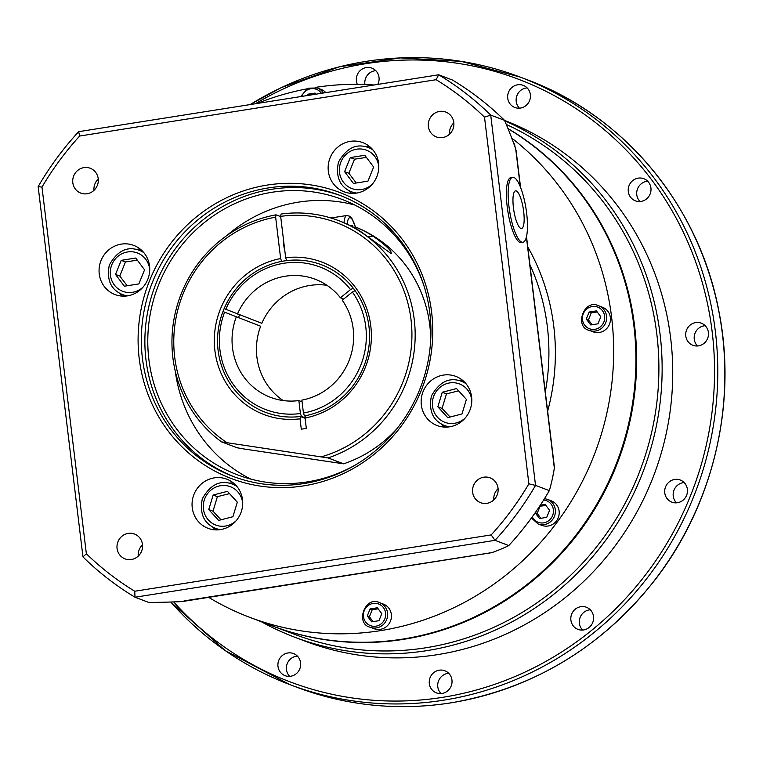 <?xml version="1.0" encoding="UTF-8"?>
<svg xmlns="http://www.w3.org/2000/svg" width="763" height="763" viewBox="0 0 763 763"><rect width="100%" height="100%" fill="white"/><g stroke="black" fill="none" stroke-linecap="round" stroke-linejoin="round"><path stroke-width="1.14" d="M283.178 400.546A63.129 60.468 110.8 0 1 260.65 326.23L222.958 311.552A78.913 75.585 110.8 0 1 224.141 308.624L261.833 323.302A63.129 60.468 110.8 0 1 326.907 285.276M260.65 326.23L222.958 311.552A78.913 75.585 110.8 0 0 300.431 416.503A78.913 75.585 -69.2 0 0 301.433 416.369L300.422 413.517L298.848 400.585L302.072 401.805M208.728 597.41A276.196 264.542 -69.2 0 0 249.663 617.305A276.196 264.542 -69.2 0 0 380.489 630.639A276.196 264.542 -69.2 0 0 604 424.867A276.196 264.542 -69.2 0 0 511.725 138.046M374.042 84.998A276.196 264.542 -69.2 0 0 315.329 87.411M306.621 88.918A276.196 264.542 -69.2 0 0 257.112 103.482M598.65 305.791L602.465 307.231A13.152 12.599 110.8 0 1 610.371 320.813A13.152 12.599 110.8 0 1 599.365 332.468A13.152 12.599 110.8 0 1 593.137 331.829L589.322 330.379A13.152 12.599 -69.2 0 0 595.55 331.018A13.152 12.599 -69.2 0 0 606.547 319.363A13.152 12.599 -69.2 0 0 598.65 305.791C583.924 298.333 573.976 327.155 589.322 330.379M323.398 93A13.152 12.599 -69.2 0 0 317.332 87.974L321.147 89.424A13.152 12.599 110.8 0 1 325.83 92.619M547.395 499.336L551.21 500.786A13.152 12.599 110.8 0 1 559.117 514.367A13.152 12.599 110.8 0 1 548.111 526.012A13.152 12.599 110.8 0 1 541.883 525.383L538.068 523.933A13.152 12.599 -69.2 0 0 544.296 524.572A13.152 12.599 -69.2 0 0 555.302 512.917A13.152 12.599 -69.2 0 0 547.395 499.336L544.505 498.63M513.06 141.594A13.152 12.599 110.8 0 1 515.073 147.135M379.621 602.665L383.436 604.115A13.152 12.599 110.8 0 1 391.333 617.696A13.152 12.599 110.8 0 1 380.336 629.341A13.152 12.599 110.8 0 1 374.108 628.712L370.284 627.262A13.152 12.599 -69.2 0 0 376.521 627.901A13.152 12.599 -69.2 0 0 387.518 616.246A13.152 12.599 -69.2 0 0 379.621 602.665C364.895 595.216 354.948 624.039 370.284 627.262M508.053 128.728A276.196 264.542 110.8 0 1 630.019 417.39A276.196 264.542 110.8 0 1 402.759 639.089A276.196 264.542 110.8 0 1 271.924 625.755L249.663 617.305M378.944 620.7L371.686 621.845L367.27 615.951L370.122 608.912L377.38 607.768L381.786 613.662L378.944 620.7M367.27 615.951L369.387 616.762L373.097 621.626M378.171 608.836L372.239 609.713L370.122 608.912M372.239 609.713L369.387 616.762M540.299 505.201L545.154 504.438L549.56 510.333L546.718 517.371L539.46 518.516L535.168 512.784M535.225 512.688L537.171 513.423L540.872 518.287M545.946 505.497L539.622 506.241M540.013 506.384L537.171 513.423M520.824 228.404A19.075 4.807 -99 0 1 512.984 198.59A19.075 4.807 -99 0 1 521.854 201.957A19.075 4.807 -99 0 1 520.824 228.404M521.711 242.1A32.876 8.288 -99 0 1 509.264 208.738A32.876 8.288 -99 0 1 512.669 177.293A32.876 8.288 -99 0 1 525.984 208.48A32.876 8.288 -99 0 1 522.932 242.243A32.876 8.288 -99 0 1 521.711 242.1M522.932 242.243L521.167 242.529A32.876 8.288 -99 0 1 519.946 242.376A32.876 8.288 -99 0 1 507.509 209.014A32.876 8.288 -99 0 1 510.905 177.569L512.669 177.293M462.006 413.947L447.728 417.638L437.848 406.793L442.244 392.268L456.522 388.567L466.403 399.411L462.006 413.947M437.848 406.793L442.082 408.405L450.084 417.027M458.601 390.847L446.479 393.87L442.244 392.268M446.479 393.87L442.082 408.405M367.947 181.146L353.431 183.435L344.609 171.656L350.303 157.569L364.819 155.28L373.641 167.059L367.947 181.146M344.609 171.656L348.853 173.258L356.264 182.986M366.412 157.407L354.537 159.181L350.303 157.569M354.537 159.181L348.853 173.258M138.866 283.912L124.35 286.211L115.528 274.422L121.222 260.345L135.738 258.047L144.56 269.835L138.866 283.912M115.528 274.422L119.762 276.034L127.183 285.763M137.33 260.183L125.456 261.957L121.222 260.345M125.456 261.957L119.762 276.034M232.925 516.713L218.647 520.414L208.766 509.57L213.163 495.034L227.441 491.343L237.322 502.188L232.925 516.713M208.766 509.57L213.001 511.181L221.003 519.803M229.51 493.623L217.398 496.646L213.163 495.034M217.398 496.646L213.001 511.181M268.252 187.927A150.33 143.988 110.8 0 1 339.459 195.185A150.33 143.988 110.8 0 1 420.766 386.812A150.33 143.988 110.8 0 1 232.81 476.293A150.33 143.988 110.8 0 1 142.49 321.099A150.33 143.988 110.8 0 1 268.252 187.927M267.231 185.075A152.962 146.506 -69.2 0 0 167.908 430.685A152.962 146.506 -69.2 0 0 421.147 390.666A152.962 146.506 -69.2 0 0 267.231 185.075M528.873 483.847A297.236 284.704 110.8 0 1 491.2 534.911L134.736 591.239A297.236 284.704 110.8 0 1 86.362 553.776L41.984 187.097A297.236 284.704 110.8 0 1 79.657 136.033L436.121 79.705A297.236 284.704 110.8 0 1 484.505 117.168L528.873 483.847L535.54 485.402L490.723 115.089A302.501 289.74 -69.2 0 0 438.668 74.784L78.675 131.675A302.501 289.74 -69.2 0 0 38.15 186.611L82.967 556.923A302.501 289.74 -69.2 0 0 135.013 597.229L495.006 540.338A302.501 289.74 -69.2 0 0 535.54 485.402L549.312 490.628A231.952 58.465 81 0 0 554.348 468.139L554.167 466.861M87.096 193.754A13.295 12.733 110.8 0 1 80.792 193.106A13.295 12.733 110.8 0 1 73.61 176.167A13.295 12.733 110.8 0 1 90.225 168.251A13.295 12.733 110.8 0 1 98.208 181.976A13.295 12.733 110.8 0 1 87.096 193.754M428.377 126.496A13.295 12.733 110.8 0 1 445.802 112.066A13.295 12.733 110.8 0 1 452.993 129.004A13.295 12.733 110.8 0 1 436.369 136.92A13.295 12.733 110.8 0 1 428.377 126.496M483.771 477.19A13.295 12.733 110.8 0 1 490.065 477.838A13.295 12.733 110.8 0 1 497.247 494.777A13.295 12.733 110.8 0 1 480.633 502.693A13.295 12.733 110.8 0 1 472.65 488.969A13.295 12.733 110.8 0 1 483.771 477.19M142.481 544.448A13.295 12.733 110.8 0 1 125.056 558.878A13.295 12.733 110.8 0 1 117.874 541.94A13.295 12.733 110.8 0 1 134.488 534.024A13.295 12.733 110.8 0 1 142.481 544.448M127.516 295.853A26.304 25.198 110.8 0 1 115.06 294.575A26.304 25.198 110.8 0 1 100.83 261.051A26.304 25.198 110.8 0 1 133.716 245.39A26.304 25.198 110.8 0 1 149.519 272.544A26.304 25.198 110.8 0 1 127.516 295.853M328.328 171.189A26.304 25.198 110.8 0 1 362.797 142.614A26.304 25.198 110.8 0 1 377.027 176.148A26.304 25.198 110.8 0 1 344.142 191.809A26.304 25.198 110.8 0 1 328.328 171.189M443.341 375.1A26.304 25.198 110.8 0 1 455.797 376.369A26.304 25.198 110.8 0 1 470.027 409.893A26.304 25.198 110.8 0 1 437.142 425.554A26.304 25.198 110.8 0 1 421.338 398.4A26.304 25.198 110.8 0 1 443.341 375.1M242.529 499.755A26.304 25.198 110.8 0 1 208.061 528.33A26.304 25.198 110.8 0 1 193.831 494.796A26.304 25.198 110.8 0 1 226.716 479.135A26.304 25.198 110.8 0 1 242.529 499.755M234.584 476.951A150.33 143.988 110.8 0 1 146.153 321.461A150.33 143.988 110.8 0 1 271.781 189.272A150.33 143.988 110.8 0 1 341.223 195.872M491.2 534.911L495.006 540.338L508.778 545.564A302.501 289.74 -69.2 0 0 549.312 490.628M134.736 591.239L135.013 597.229L148.785 602.455A231.952 32.017 173.1 0 0 181.785 601.616L491.591 552.708M86.362 553.776L82.967 556.923M41.984 187.097L38.15 186.611M79.657 136.033L78.675 131.675M436.121 79.705L438.668 74.784L452.44 80.01A302.501 289.74 -69.2 0 1 504.496 120.316L490.723 115.089L484.505 117.168M515.95 151.026L515.731 148.976A231.952 58.465 81 0 0 504.496 120.316M184.045 600.91L492.059 552.584A231.952 32.017 173.1 0 0 508.778 545.564M354.738 204.989A147.307 141.088 -69.2 0 0 298.295 202.166A147.307 141.088 -69.2 0 0 226.735 235.624M175.28 371.257A147.307 141.088 -69.2 0 0 250.75 479.088M98.255 179.057A13.295 12.733 -69.2 0 0 93.973 190.359M453.832 122.862A13.295 12.733 -69.2 0 0 449.541 134.164M498.096 488.635A13.295 12.733 -69.2 0 0 493.804 499.937M142.519 544.83A13.295 12.733 -69.2 0 0 138.237 556.122M140.354 249.205A26.304 25.198 -69.2 0 0 136.119 249.377M119.495 293.183A26.304 25.198 -69.2 0 0 122.557 296.13M348.577 190.416A26.304 25.198 -69.2 0 0 351.638 193.354M369.435 146.429A26.304 25.198 -69.2 0 0 365.2 146.61M441.586 424.161A26.304 25.198 -69.2 0 0 444.638 427.099M462.435 380.184A26.304 25.198 -69.2 0 0 458.201 380.356M233.354 482.95A26.304 25.198 -69.2 0 0 229.119 483.132M212.505 526.928A26.304 25.198 -69.2 0 0 215.557 529.875M356.168 464.514A147.307 141.088 110.8 0 1 237.417 474.805A147.307 141.088 110.8 0 1 148.919 322.739A147.307 141.088 110.8 0 1 272.143 192.247A147.307 141.088 110.8 0 1 341.919 199.353A147.307 141.088 110.8 0 1 423.961 285.82M297.379 656.075A11.836 11.34 -69.2 0 0 287.269 663.552A11.836 11.34 -69.2 0 0 289.682 676.361M278.791 660.338A11.836 11.34 110.8 0 1 293.488 653.548A11.836 11.34 110.8 0 1 299.888 668.636A11.836 11.34 110.8 0 1 285.095 675.675A11.836 11.34 110.8 0 1 278.791 660.338M375.797 70.673A11.836 11.34 -69.2 0 0 364.876 84.207A11.836 11.34 -69.2 0 0 364.914 84.493M357.303 84.321A11.836 11.34 110.8 0 1 359.468 71.312A11.836 11.34 110.8 0 1 371.905 68.136A11.836 11.34 110.8 0 1 379.02 77.416A11.836 11.34 110.8 0 1 377.79 84.407M527.138 87.898A11.836 11.34 -69.2 0 0 517.028 95.375A11.836 11.34 -69.2 0 0 519.441 108.184M529.551 100.697A11.836 11.34 110.8 0 1 514.853 107.497A11.836 11.34 110.8 0 1 508.454 92.409A11.836 11.34 110.8 0 1 523.246 85.361A11.836 11.34 110.8 0 1 529.551 100.697M647.701 181.241A11.836 11.34 -69.2 0 0 641.216 183.807A11.836 11.34 -69.2 0 0 640.004 201.527M646.49 198.962A11.836 11.34 110.8 0 1 635.417 200.841A11.836 11.34 110.8 0 1 629.008 185.752A11.836 11.34 110.8 0 1 643.81 178.704A11.836 11.34 110.8 0 1 650.906 187.851A11.836 11.34 110.8 0 1 646.49 198.962M705.174 325.696A11.836 11.34 -69.2 0 0 704.163 325.811A11.836 11.34 -69.2 0 0 694.788 333.927A11.836 11.34 -69.2 0 0 697.477 345.982M698.498 345.868A11.836 11.34 110.8 0 1 692.89 345.296A11.836 11.34 110.8 0 1 686.49 330.207A11.836 11.34 110.8 0 1 701.283 323.159A11.836 11.34 110.8 0 1 708.398 335.386A11.836 11.34 110.8 0 1 698.498 345.868M684.163 482.55A11.836 11.34 -69.2 0 0 673.958 490.285A11.836 11.34 -69.2 0 0 676.466 502.836M671.64 502.064A11.836 11.34 110.8 0 1 665.527 486.937A11.836 11.34 110.8 0 1 680.272 480.022A11.836 11.34 110.8 0 1 686.671 495.111A11.836 11.34 110.8 0 1 671.879 502.159A11.836 11.34 110.8 0 1 671.64 502.064M590.295 609.79A11.836 11.34 -69.2 0 0 580.395 616.781A11.836 11.34 -69.2 0 0 581.597 628.903A11.836 11.34 -69.2 0 0 582.598 630.076M573.108 625.689A11.836 11.34 110.8 0 1 573.127 611.459A11.836 11.34 110.8 0 1 586.404 607.253A11.836 11.34 110.8 0 1 592.803 622.341A11.836 11.34 110.8 0 1 578.011 629.389A11.836 11.34 110.8 0 1 573.108 625.689M448.72 673.3A11.836 11.34 -69.2 0 0 437.8 686.843A11.836 11.34 -69.2 0 0 441.024 693.586M429.321 683.619A11.836 11.34 110.8 0 1 444.829 670.763A11.836 11.34 110.8 0 1 451.238 685.851A11.836 11.34 110.8 0 1 436.436 692.899A11.836 11.34 110.8 0 1 429.321 683.619M261.385 621.75A278.829 267.06 -69.2 0 0 294.671 637.191L305.267 641.216A278.829 267.06 -69.2 0 0 437.352 654.673A278.829 267.06 -69.2 0 0 670.496 408.472A278.829 267.06 -69.2 0 0 504.524 120.382M272.277 625.889A276.196 264.542 -69.2 0 0 272.629 626.022A276.196 264.542 -69.2 0 0 403.465 639.356A276.196 264.542 -69.2 0 0 630.829 417.189A276.196 264.542 -69.2 0 0 507.967 128.527M272.629 626.022L294.89 634.463A276.196 264.542 -69.2 0 0 425.725 647.797A276.196 264.542 -69.2 0 0 655.579 411.762A276.196 264.542 -69.2 0 0 506.27 124.445M294.671 637.191A278.829 267.06 -69.2 0 0 426.746 650.658A278.829 267.06 -69.2 0 0 659.07 410.475A278.829 267.06 -69.2 0 0 504.715 120.812M305.105 417.762L301.433 416.369M343.731 299.039L340.422 297.78L350.532 289.587L353.259 288.223A78.913 75.585 110.8 0 1 355.091 290.674L352.363 292.038L342.253 300.231A63.129 60.468 -69.2 0 1 301.871 400.108L303.436 413.041L304.456 415.892L305.362 416.236M304.456 415.892A78.913 75.585 -69.2 0 0 305.458 415.711L305.066 418.029A81.546 78.103 -69.2 0 0 370.789 325.973A81.546 78.103 -69.2 0 0 285.667 257.751L286.688 260.612A78.913 75.585 -69.2 0 0 281.661 261.404L280.641 258.552A81.546 78.103 -69.2 0 0 214.908 350.608A81.546 78.103 -69.2 0 0 300.031 418.82L300.431 416.503L305.095 418.267M340.422 297.78A63.129 60.468 -69.2 0 0 315.243 279.258A63.129 60.468 -69.2 0 0 237.446 314.051M236.263 316.979A63.129 60.468 -69.2 0 0 270.455 397.313A63.129 60.468 -69.2 0 0 298.848 400.585M284.866 251.17A13.152 3.319 -99 0 1 283.388 238.886M349.902 225.457L352.64 225.505L353.107 227.097M350.637 225.819L352.64 225.505M352.363 292.038A76.281 73.067 110.8 0 1 303.436 413.041M355.091 290.674A78.913 75.585 110.8 0 1 305.458 415.711M225.772 309.311A76.281 73.067 110.8 0 1 350.532 289.587M286.688 260.612A78.913 75.585 110.8 0 1 353.259 288.223M224.141 308.624A78.913 75.585 110.8 0 1 281.661 261.404M300.422 413.517A76.281 73.067 110.8 0 1 224.589 312.229M328.061 457.934L343.608 463.828L243.721 448.94L237.131 447.776L221.575 441.882L328.061 457.934A126.257 120.935 -69.2 0 0 415.053 340.584A126.257 120.935 -69.2 0 0 338.343 220.507L339.754 221.041A126.257 120.935 -69.2 0 1 360.27 231.246L391.305 253.726M390.589 253.593C392.974 252.048 387.108 246.211 372.993 236.072L368.462 236.788M355.529 227.069A126.257 120.935 110.8 0 1 372.993 236.072M338.343 220.507A126.257 120.935 -69.2 0 0 281.051 214.041L280.66 216.358A123.635 118.418 110.8 0 1 410.16 313.707A123.635 118.418 110.8 0 1 321.471 456.779M280.66 216.358L285.667 257.751M305.066 418.029L306.316 428.415L301.29 429.207L300.031 418.82M280.641 258.552L275.634 217.15L276.025 214.832A126.257 120.935 -69.2 0 0 175.557 311.666A126.257 120.935 -69.2 0 0 221.575 441.882M226.754 442.502A123.635 118.418 110.8 0 1 176.682 314.69A123.635 118.418 110.8 0 1 275.634 217.15M355.52 227.031A126.257 120.935 110.8 0 1 430.723 339.678M396.951 428.692A126.257 120.935 110.8 0 1 343.608 463.828M239.553 314.852A78.913 75.585 -69.2 0 0 238.514 317.456M276.025 214.832L280.689 216.606M307.298 95.547L307.832 94.221L315.09 93.076L315.92 94.183M315.892 94.135L309.95 95.022L307.832 94.221M597.973 323.817L590.715 324.962L586.299 319.068L589.15 312.029L596.408 310.884L600.815 316.779L597.973 323.817M586.299 319.068L588.426 319.878L592.126 324.742M597.2 311.953L591.268 312.84L589.15 312.029M591.268 312.84L588.426 319.878M547.634 411.209A215.7 206.601 -69.2 0 0 527.748 246.85M529.894 264.627A210.435 201.556 110.8 0 1 545.307 391.944M375.901 626.185A11.579 11.083 110.8 0 1 364.256 610.629A11.579 11.083 110.8 0 1 383.417 607.606A11.579 11.083 110.8 0 1 375.901 626.185M543.638 500.013A11.579 11.083 110.8 0 1 553.452 511.124A11.579 11.083 110.8 0 1 543.685 522.855A11.579 11.083 110.8 0 1 532.288 516.828M465.22 418A20.515 19.647 110.8 0 1 456.408 422.893A20.515 19.647 110.8 0 1 432.669 407.261A20.515 19.647 110.8 0 1 449.483 382.959A20.515 19.647 110.8 0 1 471.801 400.651M466.002 383.722A23.672 22.671 -69.2 0 0 461.367 381.29C449.417 376.846 439.431 381.748 431.41 395.987C428.529 410.828 432.917 420.69 444.581 425.563A23.672 22.671 -69.2 0 0 449.655 426.813M372.22 184.245A20.515 19.647 110.8 0 1 361.567 189.529A20.515 19.647 110.8 0 1 339.487 172.247A20.515 19.647 110.8 0 1 357.103 149.119A20.515 19.647 110.8 0 1 378.801 166.897M373.002 149.977A23.672 22.671 -69.2 0 0 368.367 147.545C356.416 143.101 346.431 148.003 338.41 162.242C335.529 177.083 339.916 186.935 351.571 191.818A23.672 22.671 -69.2 0 0 356.655 193.068M143.139 287.022A20.515 19.647 110.8 0 1 132.485 292.305A20.515 19.647 110.8 0 1 110.406 275.014A20.515 19.647 110.8 0 1 128.012 251.895A20.515 19.647 110.8 0 1 149.72 269.673M143.921 252.744A23.672 22.671 -69.2 0 0 139.286 250.321C127.335 245.867 117.349 250.769 109.328 265.019C106.448 279.849 110.835 289.711 122.49 294.585A23.672 22.671 -69.2 0 0 127.574 295.844M236.139 520.767A20.515 19.647 110.8 0 1 227.326 525.669A20.515 19.647 110.8 0 1 203.587 510.027A20.515 19.647 110.8 0 1 220.402 485.735A20.515 19.647 110.8 0 1 242.72 503.418M236.921 486.498A23.672 22.671 -69.2 0 0 232.286 484.066C220.335 479.622 210.35 484.515 202.329 498.764C199.448 513.604 203.835 523.456 215.49 528.33A23.672 22.671 -69.2 0 0 220.574 529.589M515.731 148.976L520.29 186.697M526.384 237.055L554.348 468.139M296.721 687.205C346.402 705.813 397.733 711.049 450.695 702.904C533.27 688.674 601.292 647.777 654.759 580.223C712.966 505.497 737.22 404.581 719.118 312.41C699.824 206.716 624.897 115.871 527.176 79.733A324.857 311.151 110.8 0 1 722.351 415.101A324.857 311.151 110.8 0 1 450.599 702.885A324.857 311.151 110.8 0 1 296.721 687.205L289.644 684.525A324.857 311.151 -69.2 0 0 443.532 700.205A324.857 311.151 -69.2 0 0 715.284 412.421A324.857 311.151 -69.2 0 0 520.108 77.053A324.857 311.151 -69.2 0 0 250.14 104.579M170.75 602.017A324.857 311.151 -69.2 0 0 289.644 684.525L225.285 650.629L170.721 602.017M255.281 103.768A322.224 308.634 110.8 0 1 699.557 273.421A322.224 308.634 110.8 0 1 442.511 697.353A322.224 308.634 110.8 0 1 173.687 601.921M347.279 224.208A18.417 4.645 -99 0 1 355.835 228.595M355.959 228.662L351.981 218.542L349.931 216.301L346.812 215.49A21.04 5.303 81 0 0 344.018 222.758M301.795 96.415A11.579 11.083 110.8 0 1 310.865 88.737A11.579 11.083 110.8 0 1 321.423 93.315M594.94 329.301A11.579 11.083 110.8 0 1 583.285 313.746A11.579 11.083 110.8 0 1 602.455 310.722A11.579 11.083 110.8 0 1 594.94 329.301M531.449 517.982L538.068 523.933M444.581 425.563L448.339 426.994M461.367 381.29L465.134 382.721M351.571 191.818L355.339 193.239M368.367 147.545L372.134 148.976M122.49 294.585L126.257 296.015M139.286 250.321L143.053 251.742M215.49 528.33L219.258 529.76M232.286 484.066L236.053 485.497M516.055 150.244L520.547 187.316M526.499 236.568L554.415 467.204M527.176 79.733L520.108 77.053L461.291 61.374L400.317 57.902L339.525 66.772L281.232 87.631L249.959 104.607M346.812 215.49L330.98 217.989M317.332 87.974L308.071 88.184L300.546 96.615"/></g></svg>

